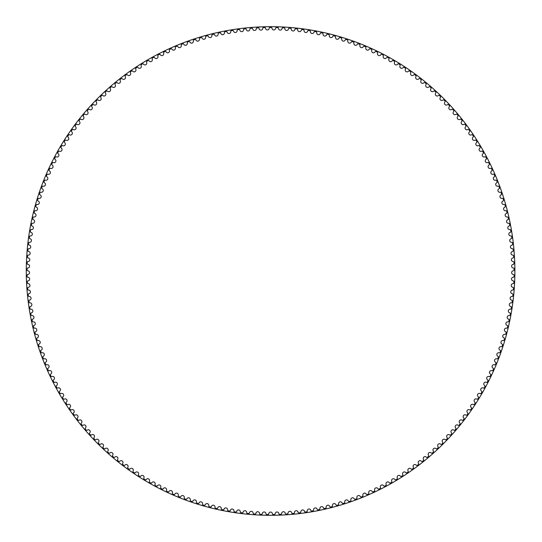 <?xml version="1.0" encoding="UTF-8"?>
<svg xmlns="http://www.w3.org/2000/svg" width="542" height="542" viewBox="0 0 542 542"><rect width="100%" height="100%" fill="white"/><g stroke="black" fill="none" stroke-linecap="round" stroke-linejoin="round"><path stroke-width="0.81" d="M269.198 28.177A1.829 1.829 0 0 1 267.396 29.959A1.829 1.829 0 0 1 265.539 28.225A0.677 0.677 0 0 0 264.848 27.581A243.487 243.487 0 0 0 263.419 27.615A0.677 0.677 0 0 0 262.762 28.299A1.829 1.829 0 0 1 261.007 30.128A1.829 1.829 0 0 1 259.103 28.441A0.677 0.677 0 0 0 258.392 27.818A243.487 243.487 0 0 0 256.976 27.893A0.677 0.677 0 0 0 256.332 28.591A1.829 1.829 0 0 1 254.625 30.467A1.829 1.829 0 0 1 252.68 28.834A0.677 0.677 0 0 0 251.955 28.225A243.487 243.487 0 0 0 250.533 28.34A0.677 0.677 0 0 0 249.909 29.051A1.829 1.829 0 0 1 248.25 30.975A1.829 1.829 0 0 1 246.264 29.39A0.677 0.677 0 0 0 245.526 28.807A243.487 243.487 0 0 0 244.11 28.956A0.677 0.677 0 0 0 243.507 29.688A1.829 1.829 0 0 1 241.895 31.653A1.829 1.829 0 0 1 239.869 30.122A0.677 0.677 0 0 0 239.11 29.553A243.487 243.487 0 0 0 237.701 29.742A0.677 0.677 0 0 0 237.118 30.488A1.829 1.829 0 0 1 235.56 32.5A1.829 1.829 0 0 1 233.5 31.023A0.677 0.677 0 0 0 232.721 30.474A243.487 243.487 0 0 0 231.319 30.698A0.677 0.677 0 0 0 230.75 31.463A1.829 1.829 0 0 1 229.252 33.509A1.829 1.829 0 0 1 227.145 32.086A0.677 0.677 0 0 0 226.36 31.558A243.487 243.487 0 0 0 224.964 31.822A0.677 0.677 0 0 0 224.415 32.601A1.829 1.829 0 0 1 222.972 34.688A1.829 1.829 0 0 1 220.831 33.326A0.677 0.677 0 0 0 220.032 32.818A243.487 243.487 0 0 0 218.636 33.116A0.677 0.677 0 0 0 218.114 33.909A1.829 1.829 0 0 1 216.725 36.036A1.829 1.829 0 0 1 214.551 34.729A0.677 0.677 0 0 0 213.731 34.241A243.487 243.487 0 0 0 212.349 34.58A0.677 0.677 0 0 0 211.847 35.386A1.829 1.829 0 0 1 210.513 37.547A1.829 1.829 0 0 1 208.304 36.294A0.677 0.677 0 0 0 207.478 35.833A243.487 243.487 0 0 0 206.102 36.206A0.677 0.677 0 0 0 205.621 37.025A1.829 1.829 0 0 1 204.348 39.22A1.829 1.829 0 0 1 202.105 38.028A0.677 0.677 0 0 0 201.265 37.588A243.487 243.487 0 0 0 199.903 37.994A0.677 0.677 0 0 0 199.442 38.828A1.829 1.829 0 0 1 198.23 41.056A1.829 1.829 0 0 1 195.953 39.925A0.677 0.677 0 0 0 195.1 39.505A243.487 243.487 0 0 0 193.751 39.952A0.677 0.677 0 0 0 193.311 40.792A1.829 1.829 0 0 1 192.159 43.055A1.829 1.829 0 0 1 189.856 41.985A0.677 0.677 0 0 0 188.989 41.592A243.487 243.487 0 0 0 187.654 42.073A0.677 0.677 0 0 0 187.241 42.926A1.829 1.829 0 0 1 186.143 45.216A1.829 1.829 0 0 1 183.813 44.207A0.677 0.677 0 0 0 182.939 43.834A243.487 243.487 0 0 0 181.611 44.349A0.677 0.677 0 0 0 181.224 45.216A1.829 1.829 0 0 1 180.188 47.533A1.829 1.829 0 0 1 177.83 46.585A0.677 0.677 0 0 0 176.949 46.239A243.487 243.487 0 0 0 175.635 46.788A0.677 0.677 0 0 0 175.269 47.662A1.829 1.829 0 0 1 174.294 50.006A1.829 1.829 0 0 1 171.916 49.126A0.677 0.677 0 0 0 171.021 48.8A243.487 243.487 0 0 0 169.727 49.383A0.677 0.677 0 0 0 169.382 50.264A1.829 1.829 0 0 1 168.467 52.635A1.829 1.829 0 0 1 166.069 51.815A0.677 0.677 0 0 0 165.168 51.517A243.487 243.487 0 0 0 163.887 52.134A0.677 0.677 0 0 0 163.562 53.028A1.829 1.829 0 0 1 162.715 55.419A1.829 1.829 0 0 1 160.296 54.667A0.677 0.677 0 0 0 159.389 54.39A243.487 243.487 0 0 0 158.122 55.04A0.677 0.677 0 0 0 157.824 55.941A1.829 1.829 0 0 1 157.038 58.353A1.829 1.829 0 0 1 154.599 57.662A0.677 0.677 0 0 0 153.684 57.411A243.487 243.487 0 0 0 152.438 58.096A0.677 0.677 0 0 0 152.166 59.003A1.829 1.829 0 0 1 151.442 61.442A1.829 1.829 0 0 1 148.982 60.812A0.677 0.677 0 0 0 148.061 60.582A243.487 243.487 0 0 0 146.835 61.307A0.677 0.677 0 0 0 146.584 62.222A1.829 1.829 0 0 1 145.934 64.674A1.829 1.829 0 0 1 143.454 64.112A0.677 0.677 0 0 0 142.526 63.909A243.487 243.487 0 0 0 141.32 64.661A0.677 0.677 0 0 0 141.096 65.582A1.829 1.829 0 0 1 140.507 68.048A1.829 1.829 0 0 1 138.014 67.554A0.677 0.677 0 0 0 137.085 67.371A243.487 243.487 0 0 0 135.893 68.156A0.677 0.677 0 0 0 135.696 69.085A1.829 1.829 0 0 1 135.168 71.571A1.829 1.829 0 0 1 132.668 71.138A0.677 0.677 0 0 0 131.733 70.982A243.487 243.487 0 0 0 130.568 71.801A0.677 0.677 0 0 0 130.392 72.73A1.829 1.829 0 0 1 129.931 75.23A1.829 1.829 0 0 1 127.417 74.864A0.677 0.677 0 0 0 126.482 74.735A243.487 243.487 0 0 0 125.337 75.582A0.677 0.677 0 0 0 125.182 76.517A1.829 1.829 0 0 1 124.789 79.024A1.829 1.829 0 0 1 122.268 78.732A0.677 0.677 0 0 0 121.327 78.624A243.487 243.487 0 0 0 120.202 79.498A0.677 0.677 0 0 0 120.08 80.44A1.829 1.829 0 0 1 119.755 82.96A1.829 1.829 0 0 1 117.228 82.73A0.677 0.677 0 0 0 116.279 82.648A243.487 243.487 0 0 0 115.182 83.556A0.677 0.677 0 0 0 115.08 84.498A1.829 1.829 0 0 1 114.823 87.025A1.829 1.829 0 0 1 112.289 86.862A0.677 0.677 0 0 0 111.34 86.808A243.487 243.487 0 0 0 110.27 87.736A0.677 0.677 0 0 0 110.189 88.685A1.829 1.829 0 0 1 109.999 91.219A1.829 1.829 0 0 1 107.465 91.124A0.677 0.677 0 0 0 106.517 91.09A243.487 243.487 0 0 0 105.466 92.052A0.677 0.677 0 0 0 105.412 93A1.829 1.829 0 0 1 105.29 95.534A1.829 1.829 0 0 1 102.75 95.507A0.677 0.677 0 0 0 101.801 95.5A243.487 243.487 0 0 0 100.778 96.496A0.677 0.677 0 0 0 100.751 97.445A1.829 1.829 0 0 1 100.697 99.979A1.829 1.829 0 0 1 98.156 100.019A0.677 0.677 0 0 0 97.208 100.04A243.487 243.487 0 0 0 96.212 101.056A0.677 0.677 0 0 0 96.212 102.004A1.829 1.829 0 0 1 96.225 104.545A1.829 1.829 0 0 1 93.685 104.653A0.677 0.677 0 0 0 92.743 104.694A243.487 243.487 0 0 0 91.767 105.737A0.677 0.677 0 0 0 91.794 106.686A1.829 1.829 0 0 1 91.876 109.227A1.829 1.829 0 0 1 89.342 109.396A0.677 0.677 0 0 0 88.393 109.47A243.487 243.487 0 0 0 87.452 110.534A0.677 0.677 0 0 0 87.499 111.483A1.829 1.829 0 0 1 87.648 114.016A1.829 1.829 0 0 1 85.121 114.26A0.677 0.677 0 0 0 84.173 114.355A243.487 243.487 0 0 0 83.265 115.446A0.677 0.677 0 0 0 83.339 116.395A1.829 1.829 0 0 1 83.549 118.922A1.829 1.829 0 0 1 81.029 119.233A0.677 0.677 0 0 0 80.087 119.348A243.487 243.487 0 0 0 79.207 120.466A0.677 0.677 0 0 0 79.308 121.408A1.829 1.829 0 0 1 79.586 123.935A1.829 1.829 0 0 1 77.072 124.308A0.677 0.677 0 0 0 76.137 124.457A243.487 243.487 0 0 0 75.284 125.595A0.677 0.677 0 0 0 75.406 126.537A1.829 1.829 0 0 1 75.751 129.05A1.829 1.829 0 0 1 73.251 129.491A0.677 0.677 0 0 0 72.316 129.66A243.487 243.487 0 0 0 71.497 130.825A0.677 0.677 0 0 0 71.646 131.76A1.829 1.829 0 0 1 72.059 134.267A1.829 1.829 0 0 1 69.572 134.768A0.677 0.677 0 0 0 68.644 134.965A243.487 243.487 0 0 0 67.852 136.15A0.677 0.677 0 0 0 68.028 137.079A1.829 1.829 0 0 1 68.502 139.572A1.829 1.829 0 0 1 66.029 140.148A0.677 0.677 0 0 0 65.108 140.364A243.487 243.487 0 0 0 64.349 141.57A0.677 0.677 0 0 0 64.545 142.499A1.829 1.829 0 0 1 65.094 144.978A1.829 1.829 0 0 1 62.635 145.615A0.677 0.677 0 0 0 61.72 145.859A243.487 243.487 0 0 0 60.989 147.085A0.677 0.677 0 0 0 61.212 148.007A1.829 1.829 0 0 1 61.822 150.473A1.829 1.829 0 0 1 59.383 151.171A0.677 0.677 0 0 0 58.475 151.442A243.487 243.487 0 0 0 57.777 152.681A0.677 0.677 0 0 0 58.028 153.596A1.829 1.829 0 0 1 58.699 156.049A1.829 1.829 0 0 1 56.28 156.814A0.677 0.677 0 0 0 55.379 157.105A243.487 243.487 0 0 0 54.715 158.366A0.677 0.677 0 0 0 54.986 159.273A1.829 1.829 0 0 1 55.731 161.706A1.829 1.829 0 0 1 53.333 162.532A0.677 0.677 0 0 0 52.432 162.851A243.487 243.487 0 0 0 51.808 164.124A0.677 0.677 0 0 0 52.1 165.025A1.829 1.829 0 0 1 52.906 167.437A1.829 1.829 0 0 1 50.528 168.332A0.677 0.677 0 0 0 49.647 168.67A243.487 243.487 0 0 0 49.051 169.964A0.677 0.677 0 0 0 49.369 170.859A1.829 1.829 0 0 1 50.237 173.244A1.829 1.829 0 0 1 47.886 174.199A0.677 0.677 0 0 0 47.012 174.565A243.487 243.487 0 0 0 46.449 175.872A0.677 0.677 0 0 0 46.795 176.76A1.829 1.829 0 0 1 47.723 179.117A1.829 1.829 0 0 1 45.399 180.14A0.677 0.677 0 0 0 44.532 180.527A243.487 243.487 0 0 0 44.004 181.848A0.677 0.677 0 0 0 44.376 182.722A1.829 1.829 0 0 1 45.365 185.059A1.829 1.829 0 0 1 43.069 186.143A0.677 0.677 0 0 0 42.215 186.55A243.487 243.487 0 0 0 41.72 187.884A0.677 0.677 0 0 0 42.113 188.752A1.829 1.829 0 0 1 43.17 191.062A1.829 1.829 0 0 1 40.901 192.2A0.677 0.677 0 0 0 40.054 192.634A243.487 243.487 0 0 0 39.6 193.982A0.677 0.677 0 0 0 40.013 194.835A1.829 1.829 0 0 1 41.131 197.119A1.829 1.829 0 0 1 38.889 198.318A0.677 0.677 0 0 0 38.055 198.772A243.487 243.487 0 0 0 37.642 200.133A0.677 0.677 0 0 0 38.075 200.974A1.829 1.829 0 0 1 39.254 203.223A1.829 1.829 0 0 1 37.046 204.483A0.677 0.677 0 0 0 36.226 204.957A243.487 243.487 0 0 0 35.84 206.333A0.677 0.677 0 0 0 36.3 207.159A1.829 1.829 0 0 1 37.533 209.381A1.829 1.829 0 0 1 35.366 210.696A0.677 0.677 0 0 0 34.559 211.197A243.487 243.487 0 0 0 34.214 212.579A0.677 0.677 0 0 0 34.688 213.392A1.829 1.829 0 0 1 35.982 215.581A1.829 1.829 0 0 1 33.848 216.956A0.677 0.677 0 0 0 33.055 217.471A243.487 243.487 0 0 0 32.744 218.866A0.677 0.677 0 0 0 33.245 219.666A1.829 1.829 0 0 1 34.6 221.82A1.829 1.829 0 0 1 32.5 223.25A0.677 0.677 0 0 0 31.721 223.792A243.487 243.487 0 0 0 31.45 225.187A0.677 0.677 0 0 0 31.971 225.98A1.829 1.829 0 0 1 33.374 228.094A1.829 1.829 0 0 1 31.321 229.578A0.677 0.677 0 0 0 30.548 230.14A243.487 243.487 0 0 0 30.318 231.542A0.677 0.677 0 0 0 30.86 232.322A1.829 1.829 0 0 1 32.324 234.395A1.829 1.829 0 0 1 30.305 235.933A0.677 0.677 0 0 0 29.553 236.515A243.487 243.487 0 0 0 29.356 237.924A0.677 0.677 0 0 0 29.918 238.69A1.829 1.829 0 0 1 31.436 240.723A1.829 1.829 0 0 1 29.458 242.315A0.677 0.677 0 0 0 28.726 242.918A243.487 243.487 0 0 0 28.563 244.334A0.677 0.677 0 0 0 29.146 245.079A1.829 1.829 0 0 1 30.718 247.071A1.829 1.829 0 0 1 28.78 248.717A0.677 0.677 0 0 0 28.062 249.34A243.487 243.487 0 0 0 27.94 250.756A0.677 0.677 0 0 0 28.543 251.488A1.829 1.829 0 0 1 30.169 253.439A1.829 1.829 0 0 1 28.279 255.14A0.677 0.677 0 0 0 27.574 255.777A243.487 243.487 0 0 0 27.493 257.193A0.677 0.677 0 0 0 28.109 257.911A1.829 1.829 0 0 1 29.79 259.821A1.829 1.829 0 0 1 27.94 261.562A0.677 0.677 0 0 0 27.256 262.22A243.487 243.487 0 0 0 27.208 263.642A0.677 0.677 0 0 0 27.852 264.34A1.829 1.829 0 0 1 29.573 266.21A1.829 1.829 0 0 1 27.777 267.999A0.677 0.677 0 0 0 27.107 268.676A243.487 243.487 0 0 0 27.1 270.099A0.677 0.677 0 0 0 27.757 270.783A1.829 1.829 0 0 1 29.532 272.599A1.829 1.829 0 0 1 27.784 274.442A0.677 0.677 0 0 0 27.134 275.133A243.487 243.487 0 0 0 27.161 276.555A0.677 0.677 0 0 0 27.838 277.219A1.829 1.829 0 0 1 29.661 278.988A1.829 1.829 0 0 1 27.96 280.871A0.677 0.677 0 0 0 27.33 281.583A243.487 243.487 0 0 0 27.391 283.005A0.677 0.677 0 0 0 28.089 283.649A1.829 1.829 0 0 1 29.959 285.37A1.829 1.829 0 0 1 28.306 287.301A0.677 0.677 0 0 0 27.696 288.026A243.487 243.487 0 0 0 27.798 289.448A0.677 0.677 0 0 0 28.509 290.072A1.829 1.829 0 0 1 30.42 291.745A1.829 1.829 0 0 1 28.821 293.717A0.677 0.677 0 0 0 28.231 294.462A243.487 243.487 0 0 0 28.374 295.878A0.677 0.677 0 0 0 29.099 296.488A1.829 1.829 0 0 1 31.057 298.107A1.829 1.829 0 0 1 29.512 300.119A0.677 0.677 0 0 0 28.936 300.878A243.487 243.487 0 0 0 29.119 302.287A0.677 0.677 0 0 0 29.857 302.876A1.829 1.829 0 0 1 31.856 304.441A1.829 1.829 0 0 1 30.366 306.501A0.677 0.677 0 0 0 29.817 307.273A243.487 243.487 0 0 0 30.034 308.676A0.677 0.677 0 0 0 30.792 309.245A1.829 1.829 0 0 1 32.832 310.762A1.829 1.829 0 0 1 31.395 312.856A0.677 0.677 0 0 0 30.86 313.642A243.487 243.487 0 0 0 31.118 315.044A0.677 0.677 0 0 0 31.89 315.593A1.829 1.829 0 0 1 33.963 317.05A1.829 1.829 0 0 1 32.588 319.184A0.677 0.677 0 0 0 32.073 319.976A243.487 243.487 0 0 0 32.364 321.372A0.677 0.677 0 0 0 33.157 321.901A1.829 1.829 0 0 1 35.271 323.303A1.829 1.829 0 0 1 33.95 325.471A0.677 0.677 0 0 0 33.455 326.284A243.487 243.487 0 0 0 33.787 327.673A0.677 0.677 0 0 0 34.586 328.181A1.829 1.829 0 0 1 36.741 329.522A1.829 1.829 0 0 1 35.474 331.724A0.677 0.677 0 0 0 35.006 332.551A243.487 243.487 0 0 0 35.372 333.926A0.677 0.677 0 0 0 36.185 334.414A1.829 1.829 0 0 1 38.374 335.701A1.829 1.829 0 0 1 37.168 337.937A0.677 0.677 0 0 0 36.721 338.777A243.487 243.487 0 0 0 37.12 340.139A0.677 0.677 0 0 0 37.947 340.606A1.829 1.829 0 0 1 40.169 341.833A1.829 1.829 0 0 1 39.024 344.102A0.677 0.677 0 0 0 38.597 344.949A243.487 243.487 0 0 0 39.038 346.304A0.677 0.677 0 0 0 39.878 346.745A1.829 1.829 0 0 1 42.127 347.917A1.829 1.829 0 0 1 41.043 350.213A0.677 0.677 0 0 0 40.643 351.074A243.487 243.487 0 0 0 41.111 352.415A0.677 0.677 0 0 0 41.964 352.835A1.829 1.829 0 0 1 44.248 353.946A1.829 1.829 0 0 1 43.224 356.27A0.677 0.677 0 0 0 42.845 357.144A243.487 243.487 0 0 0 43.353 358.472A0.677 0.677 0 0 0 44.214 358.865A1.829 1.829 0 0 1 46.524 359.922A1.829 1.829 0 0 1 45.562 362.266A0.677 0.677 0 0 0 45.21 363.147A243.487 243.487 0 0 0 45.752 364.461A0.677 0.677 0 0 0 46.626 364.841A1.829 1.829 0 0 1 48.963 365.83A1.829 1.829 0 0 1 48.062 368.201A0.677 0.677 0 0 0 47.73 369.088A243.487 243.487 0 0 0 48.306 370.389A0.677 0.677 0 0 0 49.186 370.742A1.829 1.829 0 0 1 51.551 371.67A1.829 1.829 0 0 1 50.718 374.068A0.677 0.677 0 0 0 50.406 374.962A243.487 243.487 0 0 0 51.023 376.25A0.677 0.677 0 0 0 51.91 376.575A1.829 1.829 0 0 1 54.302 377.442A1.829 1.829 0 0 1 53.529 379.861A0.677 0.677 0 0 0 53.245 380.762A243.487 243.487 0 0 0 53.888 382.035A0.677 0.677 0 0 0 54.789 382.334A1.829 1.829 0 0 1 57.195 383.133A1.829 1.829 0 0 1 56.49 385.572A0.677 0.677 0 0 0 56.226 386.487A243.487 243.487 0 0 0 56.91 387.74A0.677 0.677 0 0 0 57.811 388.018A1.829 1.829 0 0 1 60.243 388.749A1.829 1.829 0 0 1 59.6 391.209A0.677 0.677 0 0 0 59.363 392.13A243.487 243.487 0 0 0 60.074 393.363A0.677 0.677 0 0 0 60.989 393.614A1.829 1.829 0 0 1 63.441 394.285A1.829 1.829 0 0 1 62.858 396.758A0.677 0.677 0 0 0 62.648 397.686A243.487 243.487 0 0 0 63.394 398.898A0.677 0.677 0 0 0 64.315 399.129A1.829 1.829 0 0 1 66.781 399.732A1.829 1.829 0 0 1 66.266 402.225A0.677 0.677 0 0 0 66.083 403.153A243.487 243.487 0 0 0 66.856 404.346A0.677 0.677 0 0 0 67.784 404.549A1.829 1.829 0 0 1 70.264 405.091A1.829 1.829 0 0 1 69.816 407.591A0.677 0.677 0 0 0 69.654 408.526A243.487 243.487 0 0 0 70.467 409.698A0.677 0.677 0 0 0 71.395 409.881A1.829 1.829 0 0 1 73.888 410.355A1.829 1.829 0 0 1 73.509 412.868A0.677 0.677 0 0 0 73.373 413.803A243.487 243.487 0 0 0 74.213 414.955A0.677 0.677 0 0 0 75.148 415.111A1.829 1.829 0 0 1 77.655 415.518A1.829 1.829 0 0 1 77.337 418.038A0.677 0.677 0 0 0 77.228 418.98A243.487 243.487 0 0 0 78.095 420.111A0.677 0.677 0 0 0 79.037 420.24A1.829 1.829 0 0 1 81.551 420.585A1.829 1.829 0 0 1 81.307 423.112A0.677 0.677 0 0 0 81.219 424.054A243.487 243.487 0 0 0 82.113 425.158A0.677 0.677 0 0 0 83.061 425.267A1.829 1.829 0 0 1 85.582 425.545A1.829 1.829 0 0 1 85.406 428.078A0.677 0.677 0 0 0 85.345 429.02A243.487 243.487 0 0 0 86.266 430.104A0.677 0.677 0 0 0 87.215 430.185A1.829 1.829 0 0 1 89.742 430.395A1.829 1.829 0 0 1 89.633 432.929A0.677 0.677 0 0 0 89.593 433.878A243.487 243.487 0 0 0 90.548 434.935A0.677 0.677 0 0 0 91.496 434.989A1.829 1.829 0 0 1 94.03 435.131A1.829 1.829 0 0 1 93.99 437.672A0.677 0.677 0 0 0 93.976 438.62A243.487 243.487 0 0 0 94.958 439.65A0.677 0.677 0 0 0 95.907 439.677A1.829 1.829 0 0 1 98.448 439.752A1.829 1.829 0 0 1 98.468 442.292A0.677 0.677 0 0 0 98.481 443.241A243.487 243.487 0 0 0 99.491 444.244A0.677 0.677 0 0 0 100.439 444.25A1.829 1.829 0 0 1 102.98 444.257A1.829 1.829 0 0 1 103.068 446.791A0.677 0.677 0 0 0 103.109 447.739A243.487 243.487 0 0 0 104.145 448.715A0.677 0.677 0 0 0 105.094 448.701A1.829 1.829 0 0 1 107.634 448.641A1.829 1.829 0 0 1 107.79 451.174A0.677 0.677 0 0 0 107.851 452.123A243.487 243.487 0 0 0 108.915 453.065A0.677 0.677 0 0 0 109.863 453.024A1.829 1.829 0 0 1 112.397 452.895A1.829 1.829 0 0 1 112.621 455.422A0.677 0.677 0 0 0 112.709 456.371A243.487 243.487 0 0 0 113.8 457.292A0.677 0.677 0 0 0 114.741 457.224A1.829 1.829 0 0 1 117.275 457.028A1.829 1.829 0 0 1 117.567 459.548A0.677 0.677 0 0 0 117.682 460.49A243.487 243.487 0 0 0 118.793 461.377A0.677 0.677 0 0 0 119.735 461.289A1.829 1.829 0 0 1 122.262 461.025A1.829 1.829 0 0 1 122.621 463.539A0.677 0.677 0 0 0 122.756 464.474A243.487 243.487 0 0 0 123.888 465.334A0.677 0.677 0 0 0 124.829 465.219A1.829 1.829 0 0 1 127.35 464.887A1.829 1.829 0 0 1 127.776 467.394A0.677 0.677 0 0 0 127.939 468.329A243.487 243.487 0 0 0 129.091 469.155A0.677 0.677 0 0 0 130.033 469.013A1.829 1.829 0 0 1 132.539 468.62A1.829 1.829 0 0 1 133.027 471.106A0.677 0.677 0 0 0 133.217 472.041A243.487 243.487 0 0 0 134.396 472.841A0.677 0.677 0 0 0 135.331 472.671A1.829 1.829 0 0 1 137.824 472.211A1.829 1.829 0 0 1 138.386 474.684A0.677 0.677 0 0 0 138.596 475.612A243.487 243.487 0 0 0 139.795 476.377A0.677 0.677 0 0 0 140.724 476.188A1.829 1.829 0 0 1 143.21 475.659A1.829 1.829 0 0 1 143.826 478.119A0.677 0.677 0 0 0 144.064 479.04A243.487 243.487 0 0 0 145.283 479.772A0.677 0.677 0 0 0 146.204 479.555A1.829 1.829 0 0 1 148.677 478.959A1.829 1.829 0 0 1 149.362 481.404A0.677 0.677 0 0 0 149.626 482.319A243.487 243.487 0 0 0 150.866 483.024A0.677 0.677 0 0 0 151.78 482.78A1.829 1.829 0 0 1 154.233 482.123A1.829 1.829 0 0 1 154.985 484.548A0.677 0.677 0 0 0 155.269 485.449A243.487 243.487 0 0 0 156.523 486.12A0.677 0.677 0 0 0 157.437 485.856A1.829 1.829 0 0 1 159.87 485.131A1.829 1.829 0 0 1 160.683 487.536A0.677 0.677 0 0 0 160.994 488.43A243.487 243.487 0 0 0 162.268 489.067A0.677 0.677 0 0 0 163.169 488.776A1.829 1.829 0 0 1 165.588 487.99A1.829 1.829 0 0 1 166.462 490.374A0.677 0.677 0 0 0 166.794 491.262A243.487 243.487 0 0 0 168.088 491.865A0.677 0.677 0 0 0 168.982 491.547A1.829 1.829 0 0 1 171.374 490.7A1.829 1.829 0 0 1 172.315 493.057A0.677 0.677 0 0 0 172.674 493.931A243.487 243.487 0 0 0 173.975 494.5A0.677 0.677 0 0 0 174.863 494.168A1.829 1.829 0 0 1 177.234 493.247A1.829 1.829 0 0 1 178.237 495.584A0.677 0.677 0 0 0 178.616 496.452A243.487 243.487 0 0 0 179.937 496.987A0.677 0.677 0 0 0 180.811 496.621A1.829 1.829 0 0 1 183.155 495.645A1.829 1.829 0 0 1 184.219 497.949A0.677 0.677 0 0 0 184.626 498.809A243.487 243.487 0 0 0 185.96 499.311A0.677 0.677 0 0 0 186.827 498.925A1.829 1.829 0 0 1 189.144 497.888A1.829 1.829 0 0 1 190.269 500.158A0.677 0.677 0 0 0 190.696 501.011A243.487 243.487 0 0 0 192.037 501.472A0.677 0.677 0 0 0 192.898 501.065A1.829 1.829 0 0 1 195.188 499.961A1.829 1.829 0 0 1 196.373 502.21A0.677 0.677 0 0 0 196.821 503.044A243.487 243.487 0 0 0 198.176 503.471A0.677 0.677 0 0 0 199.022 503.044A1.829 1.829 0 0 1 201.278 501.885A1.829 1.829 0 0 1 202.525 504.094A0.677 0.677 0 0 0 202.993 504.92A243.487 243.487 0 0 0 204.368 505.313A0.677 0.677 0 0 0 205.201 504.859A1.829 1.829 0 0 1 207.423 503.64A1.829 1.829 0 0 1 208.731 505.815A0.677 0.677 0 0 0 209.219 506.628A243.487 243.487 0 0 0 210.601 506.987A0.677 0.677 0 0 0 211.421 506.513A1.829 1.829 0 0 1 213.616 505.232A1.829 1.829 0 0 1 214.978 507.373A0.677 0.677 0 0 0 215.486 508.172A243.487 243.487 0 0 0 216.875 508.491A0.677 0.677 0 0 0 217.688 507.996A1.829 1.829 0 0 1 219.842 506.662A1.829 1.829 0 0 1 221.258 508.769A0.677 0.677 0 0 0 221.793 509.548A243.487 243.487 0 0 0 223.189 509.832A0.677 0.677 0 0 0 223.988 509.317A1.829 1.829 0 0 1 226.109 507.922A1.829 1.829 0 0 1 227.579 509.988A0.677 0.677 0 0 0 228.135 510.76A243.487 243.487 0 0 0 229.537 511.004A0.677 0.677 0 0 0 230.316 510.469A1.829 1.829 0 0 1 232.403 509.019A1.829 1.829 0 0 1 233.934 511.045A0.677 0.677 0 0 0 234.503 511.804A243.487 243.487 0 0 0 235.912 512.007A0.677 0.677 0 0 0 236.685 511.452A1.829 1.829 0 0 1 238.724 509.947A1.829 1.829 0 0 1 240.309 511.933A0.677 0.677 0 0 0 240.899 512.671A243.487 243.487 0 0 0 242.315 512.84A0.677 0.677 0 0 0 243.067 512.265A1.829 1.829 0 0 1 245.072 510.706A1.829 1.829 0 0 1 246.705 512.651A0.677 0.677 0 0 0 247.321 513.376A243.487 243.487 0 0 0 248.737 513.504A0.677 0.677 0 0 0 249.469 512.908A1.829 1.829 0 0 1 251.434 511.296A1.829 1.829 0 0 1 253.121 513.199A0.677 0.677 0 0 0 253.751 513.904A243.487 243.487 0 0 0 255.174 513.999A0.677 0.677 0 0 0 255.892 513.382A1.829 1.829 0 0 1 257.809 511.723A1.829 1.829 0 0 1 259.543 513.579A0.677 0.677 0 0 0 260.194 514.27A243.487 243.487 0 0 0 261.617 514.324A0.677 0.677 0 0 0 262.321 513.687A1.829 1.829 0 0 1 264.198 511.973A1.829 1.829 0 0 1 265.98 513.782A0.677 0.677 0 0 0 266.65 514.46A243.487 243.487 0 0 0 268.073 514.473A0.677 0.677 0 0 0 268.757 513.823A1.829 1.829 0 0 1 270.587 512.061A1.829 1.829 0 0 1 272.416 513.823A0.677 0.677 0 0 0 273.1 514.473A243.487 243.487 0 0 0 274.53 514.46A0.677 0.677 0 0 0 275.194 513.782A1.829 1.829 0 0 1 276.976 511.973A1.829 1.829 0 0 1 278.852 513.687A0.677 0.677 0 0 0 279.557 514.324A243.487 243.487 0 0 0 280.98 514.27A0.677 0.677 0 0 0 281.63 513.579A1.829 1.829 0 0 1 283.364 511.723A1.829 1.829 0 0 1 285.282 513.382A0.677 0.677 0 0 0 286.007 513.999A243.487 243.487 0 0 0 287.423 513.904A0.677 0.677 0 0 0 288.059 513.199A1.829 1.829 0 0 1 289.74 511.296A1.829 1.829 0 0 1 291.704 512.908A0.677 0.677 0 0 0 292.443 513.504A243.487 243.487 0 0 0 293.859 513.376A0.677 0.677 0 0 0 294.469 512.651A1.829 1.829 0 0 1 296.101 510.706A1.829 1.829 0 0 1 298.107 512.265A0.677 0.677 0 0 0 298.859 512.84A243.487 243.487 0 0 0 300.275 512.671A0.677 0.677 0 0 0 300.871 511.933A1.829 1.829 0 0 1 302.45 509.947A1.829 1.829 0 0 1 304.496 511.452A0.677 0.677 0 0 0 305.261 512.007A243.487 243.487 0 0 0 306.67 511.804A0.677 0.677 0 0 0 307.246 511.045A1.829 1.829 0 0 1 308.771 509.019A1.829 1.829 0 0 1 310.857 510.469A0.677 0.677 0 0 0 311.636 511.004A243.487 243.487 0 0 0 313.039 510.76A0.677 0.677 0 0 0 313.594 509.988A1.829 1.829 0 0 1 315.065 507.922A1.829 1.829 0 0 1 317.192 509.317A0.677 0.677 0 0 0 317.985 509.832A243.487 243.487 0 0 0 319.38 509.548A0.677 0.677 0 0 0 319.916 508.769A1.829 1.829 0 0 1 321.331 506.662A1.829 1.829 0 0 1 323.493 507.996A0.677 0.677 0 0 0 324.299 508.491A243.487 243.487 0 0 0 325.688 508.172A0.677 0.677 0 0 0 326.203 507.373A1.829 1.829 0 0 1 327.564 505.232A1.829 1.829 0 0 1 329.753 506.513A0.677 0.677 0 0 0 330.579 506.987A243.487 243.487 0 0 0 331.955 506.628A0.677 0.677 0 0 0 332.449 505.815A1.829 1.829 0 0 1 333.75 503.64A1.829 1.829 0 0 1 335.979 504.859A0.677 0.677 0 0 0 336.812 505.313A243.487 243.487 0 0 0 338.181 504.92A0.677 0.677 0 0 0 338.648 504.094A1.829 1.829 0 0 1 339.895 501.885A1.829 1.829 0 0 1 342.151 503.044A0.677 0.677 0 0 0 342.998 503.471A243.487 243.487 0 0 0 344.36 503.044A0.677 0.677 0 0 0 344.807 502.21A1.829 1.829 0 0 1 345.992 499.961A1.829 1.829 0 0 1 348.282 501.065A0.677 0.677 0 0 0 349.136 501.472A243.487 243.487 0 0 0 350.484 501.011A0.677 0.677 0 0 0 350.904 500.158A1.829 1.829 0 0 1 352.036 497.888A1.829 1.829 0 0 1 354.353 498.925A0.677 0.677 0 0 0 355.22 499.311A243.487 243.487 0 0 0 356.548 498.809A0.677 0.677 0 0 0 356.954 497.949A1.829 1.829 0 0 1 358.018 495.645A1.829 1.829 0 0 1 360.362 496.621A0.677 0.677 0 0 0 361.243 496.987A243.487 243.487 0 0 0 362.557 496.452A0.677 0.677 0 0 0 362.937 495.584A1.829 1.829 0 0 1 363.946 493.247A1.829 1.829 0 0 1 366.311 494.168A0.677 0.677 0 0 0 367.198 494.5A243.487 243.487 0 0 0 368.506 493.931A0.677 0.677 0 0 0 368.858 493.057A1.829 1.829 0 0 1 369.8 490.7A1.829 1.829 0 0 1 372.191 491.547A0.677 0.677 0 0 0 373.092 491.865A243.487 243.487 0 0 0 374.38 491.262A0.677 0.677 0 0 0 374.712 490.374A1.829 1.829 0 0 1 375.592 487.99A1.829 1.829 0 0 1 378.004 488.776A0.677 0.677 0 0 0 378.905 489.067A243.487 243.487 0 0 0 380.179 488.43A0.677 0.677 0 0 0 380.491 487.536A1.829 1.829 0 0 1 381.304 485.131A1.829 1.829 0 0 1 383.743 485.856A0.677 0.677 0 0 0 384.651 486.12A243.487 243.487 0 0 0 385.904 485.449A0.677 0.677 0 0 0 386.195 484.548A1.829 1.829 0 0 1 386.941 482.123A1.829 1.829 0 0 1 389.393 482.78A0.677 0.677 0 0 0 390.315 483.024A243.487 243.487 0 0 0 391.548 482.319A0.677 0.677 0 0 0 391.812 481.404A1.829 1.829 0 0 1 392.496 478.959A1.829 1.829 0 0 1 394.969 479.555A0.677 0.677 0 0 0 395.89 479.772A243.487 243.487 0 0 0 397.11 479.04A0.677 0.677 0 0 0 397.347 478.119A1.829 1.829 0 0 1 397.97 475.659A1.829 1.829 0 0 1 400.45 476.188A0.677 0.677 0 0 0 401.378 476.377A243.487 243.487 0 0 0 402.577 475.612A0.677 0.677 0 0 0 402.794 474.684A1.829 1.829 0 0 1 403.35 472.211A1.829 1.829 0 0 1 405.843 472.671A0.677 0.677 0 0 0 406.778 472.841A243.487 243.487 0 0 0 407.957 472.041A0.677 0.677 0 0 0 408.146 471.106A1.829 1.829 0 0 1 408.634 468.62A1.829 1.829 0 0 1 411.148 469.013A0.677 0.677 0 0 0 412.083 469.155A243.487 243.487 0 0 0 413.241 468.329A0.677 0.677 0 0 0 413.404 467.394A1.829 1.829 0 0 1 413.824 464.887A1.829 1.829 0 0 1 416.344 465.219A0.677 0.677 0 0 0 417.286 465.334A243.487 243.487 0 0 0 418.417 464.474A0.677 0.677 0 0 0 418.559 463.539A1.829 1.829 0 0 1 418.919 461.025A1.829 1.829 0 0 1 421.439 461.289A0.677 0.677 0 0 0 422.387 461.377A243.487 243.487 0 0 0 423.498 460.49A0.677 0.677 0 0 0 423.607 459.548A1.829 1.829 0 0 1 423.898 457.028A1.829 1.829 0 0 1 426.432 457.224A0.677 0.677 0 0 0 427.381 457.292A243.487 243.487 0 0 0 428.465 456.371A0.677 0.677 0 0 0 428.553 455.422A1.829 1.829 0 0 1 428.776 452.895A1.829 1.829 0 0 1 431.317 453.024A0.677 0.677 0 0 0 432.259 453.065A243.487 243.487 0 0 0 433.322 452.123A0.677 0.677 0 0 0 433.39 451.174A1.829 1.829 0 0 1 433.546 448.641A1.829 1.829 0 0 1 436.08 448.701A0.677 0.677 0 0 0 437.028 448.715A243.487 243.487 0 0 0 438.065 447.739A0.677 0.677 0 0 0 438.105 446.791A1.829 1.829 0 0 1 438.193 444.257A1.829 1.829 0 0 1 440.734 444.25A0.677 0.677 0 0 0 441.683 444.244A243.487 243.487 0 0 0 442.692 443.241A0.677 0.677 0 0 0 442.706 442.292A1.829 1.829 0 0 1 442.733 439.752A1.829 1.829 0 0 1 445.267 439.677A0.677 0.677 0 0 0 446.215 439.65A243.487 243.487 0 0 0 447.197 438.62A0.677 0.677 0 0 0 447.184 437.672A1.829 1.829 0 0 1 447.143 435.131A1.829 1.829 0 0 1 449.677 434.989A0.677 0.677 0 0 0 450.626 434.935A243.487 243.487 0 0 0 451.581 433.878A0.677 0.677 0 0 0 451.54 432.929A1.829 1.829 0 0 1 451.432 430.395A1.829 1.829 0 0 1 453.959 430.185A0.677 0.677 0 0 0 454.907 430.104A243.487 243.487 0 0 0 455.836 429.02A0.677 0.677 0 0 0 455.775 428.078A1.829 1.829 0 0 1 455.592 425.545A1.829 1.829 0 0 1 458.119 425.267A0.677 0.677 0 0 0 459.06 425.158A243.487 243.487 0 0 0 459.955 424.054A0.677 0.677 0 0 0 459.873 423.112A1.829 1.829 0 0 1 459.623 420.585A1.829 1.829 0 0 1 462.143 420.24A0.677 0.677 0 0 0 463.078 420.111A243.487 243.487 0 0 0 463.952 418.98A0.677 0.677 0 0 0 463.837 418.038A1.829 1.829 0 0 1 463.525 415.518A1.829 1.829 0 0 1 466.032 415.111A0.677 0.677 0 0 0 466.967 414.955A243.487 243.487 0 0 0 467.8 413.803A0.677 0.677 0 0 0 467.665 412.868A1.829 1.829 0 0 1 467.285 410.355A1.829 1.829 0 0 1 469.778 409.881A0.677 0.677 0 0 0 470.713 409.698A243.487 243.487 0 0 0 471.52 408.526A0.677 0.677 0 0 0 471.357 407.591A1.829 1.829 0 0 1 470.91 405.091A1.829 1.829 0 0 1 473.39 404.549A0.677 0.677 0 0 0 474.318 404.346A243.487 243.487 0 0 0 475.097 403.153A0.677 0.677 0 0 0 474.907 402.225A1.829 1.829 0 0 1 474.392 399.732A1.829 1.829 0 0 1 476.858 399.129A0.677 0.677 0 0 0 477.78 398.898A243.487 243.487 0 0 0 478.525 397.686A0.677 0.677 0 0 0 478.315 396.758A1.829 1.829 0 0 1 477.739 394.285A1.829 1.829 0 0 1 480.185 393.614A0.677 0.677 0 0 0 481.1 393.363A243.487 243.487 0 0 0 481.811 392.13A0.677 0.677 0 0 0 481.574 391.209A1.829 1.829 0 0 1 480.93 388.749A1.829 1.829 0 0 1 483.362 388.018A0.677 0.677 0 0 0 484.27 387.74A243.487 243.487 0 0 0 484.948 386.487A0.677 0.677 0 0 0 484.69 385.572A1.829 1.829 0 0 1 483.979 383.133A1.829 1.829 0 0 1 486.391 382.334A0.677 0.677 0 0 0 487.285 382.035A243.487 243.487 0 0 0 487.936 380.762A0.677 0.677 0 0 0 487.651 379.861A1.829 1.829 0 0 1 486.879 377.442A1.829 1.829 0 0 1 489.263 376.575A0.677 0.677 0 0 0 490.158 376.25A243.487 243.487 0 0 0 490.767 374.962A0.677 0.677 0 0 0 490.456 374.068A1.829 1.829 0 0 1 489.622 371.67A1.829 1.829 0 0 1 491.987 370.742A0.677 0.677 0 0 0 492.868 370.389A243.487 243.487 0 0 0 493.444 369.088A0.677 0.677 0 0 0 493.112 368.201A1.829 1.829 0 0 1 492.217 365.83A1.829 1.829 0 0 1 494.555 364.841A0.677 0.677 0 0 0 495.422 364.461A243.487 243.487 0 0 0 495.971 363.147A0.677 0.677 0 0 0 495.612 362.266A1.829 1.829 0 0 1 494.65 359.922A1.829 1.829 0 0 1 496.96 358.865A0.677 0.677 0 0 0 497.82 358.472A243.487 243.487 0 0 0 498.328 357.144A0.677 0.677 0 0 0 497.956 356.27A1.829 1.829 0 0 1 496.926 353.946A1.829 1.829 0 0 1 499.209 352.835A0.677 0.677 0 0 0 500.063 352.415A243.487 243.487 0 0 0 500.537 351.074A0.677 0.677 0 0 0 500.131 350.213A1.829 1.829 0 0 1 499.046 347.917A1.829 1.829 0 0 1 501.303 346.745A0.677 0.677 0 0 0 502.143 346.304A243.487 243.487 0 0 0 502.576 344.949A0.677 0.677 0 0 0 502.149 344.102A1.829 1.829 0 0 1 501.004 341.833A1.829 1.829 0 0 1 503.227 340.606A0.677 0.677 0 0 0 504.053 340.139A243.487 243.487 0 0 0 504.453 338.777A0.677 0.677 0 0 0 504.006 337.937A1.829 1.829 0 0 1 502.8 335.701A1.829 1.829 0 0 1 504.988 334.414A0.677 0.677 0 0 0 505.808 333.926A243.487 243.487 0 0 0 506.167 332.551A0.677 0.677 0 0 0 505.7 331.724A1.829 1.829 0 0 1 504.439 329.522A1.829 1.829 0 0 1 506.587 328.181A0.677 0.677 0 0 0 507.393 327.673A243.487 243.487 0 0 0 507.719 326.284A0.677 0.677 0 0 0 507.231 325.471A1.829 1.829 0 0 1 505.903 323.303A1.829 1.829 0 0 1 508.023 321.901A0.677 0.677 0 0 0 508.809 321.372A243.487 243.487 0 0 0 509.101 319.976A0.677 0.677 0 0 0 508.586 319.184A1.829 1.829 0 0 1 507.21 317.05A1.829 1.829 0 0 1 509.29 315.593A0.677 0.677 0 0 0 510.063 315.044A243.487 243.487 0 0 0 510.313 313.642A0.677 0.677 0 0 0 509.785 312.856A1.829 1.829 0 0 1 508.349 310.762A1.829 1.829 0 0 1 510.388 309.245A0.677 0.677 0 0 0 511.147 308.676A243.487 243.487 0 0 0 511.363 307.273A0.677 0.677 0 0 0 510.808 306.501A1.829 1.829 0 0 1 509.317 304.441A1.829 1.829 0 0 1 511.316 302.876A0.677 0.677 0 0 0 512.061 302.287A243.487 243.487 0 0 0 512.237 300.878A0.677 0.677 0 0 0 511.662 300.119A1.829 1.829 0 0 1 510.117 298.107A1.829 1.829 0 0 1 512.075 296.488A0.677 0.677 0 0 0 512.807 295.878A243.487 243.487 0 0 0 512.942 294.462A0.677 0.677 0 0 0 512.353 293.717A1.829 1.829 0 0 1 510.754 291.745A1.829 1.829 0 0 1 512.664 290.072A0.677 0.677 0 0 0 513.376 289.448A243.487 243.487 0 0 0 513.484 288.026A0.677 0.677 0 0 0 512.867 287.301A1.829 1.829 0 0 1 511.221 285.37A1.829 1.829 0 0 1 513.084 283.649A0.677 0.677 0 0 0 513.782 283.005A243.487 243.487 0 0 0 513.85 281.583A0.677 0.677 0 0 0 513.213 280.871A1.829 1.829 0 0 1 511.519 278.988A1.829 1.829 0 0 1 513.335 277.219A0.677 0.677 0 0 0 514.012 276.555A243.487 243.487 0 0 0 514.04 275.133A0.677 0.677 0 0 0 513.389 274.442A1.829 1.829 0 0 1 511.641 272.599A1.829 1.829 0 0 1 513.416 270.783A0.677 0.677 0 0 0 514.073 270.099A243.487 243.487 0 0 0 514.067 268.676A0.677 0.677 0 0 0 513.396 267.999A1.829 1.829 0 0 1 511.601 266.21A1.829 1.829 0 0 1 513.328 264.34A0.677 0.677 0 0 0 513.965 263.642A243.487 243.487 0 0 0 513.918 262.22A0.677 0.677 0 0 0 513.233 261.562A1.829 1.829 0 0 1 511.391 259.821A1.829 1.829 0 0 1 513.064 257.911A0.677 0.677 0 0 0 513.687 257.193A243.487 243.487 0 0 0 513.599 255.777A0.677 0.677 0 0 0 512.901 255.14A1.829 1.829 0 0 1 511.011 253.439A1.829 1.829 0 0 1 512.63 251.488A0.677 0.677 0 0 0 513.233 250.756A243.487 243.487 0 0 0 513.111 249.34A0.677 0.677 0 0 0 512.393 248.717A1.829 1.829 0 0 1 510.456 247.071A1.829 1.829 0 0 1 512.027 245.079A0.677 0.677 0 0 0 512.61 244.334A243.487 243.487 0 0 0 512.454 242.918A0.677 0.677 0 0 0 511.716 242.315A1.829 1.829 0 0 1 509.737 240.723A1.829 1.829 0 0 1 511.255 238.69A0.677 0.677 0 0 0 511.817 237.924A243.487 243.487 0 0 0 511.621 236.515A0.677 0.677 0 0 0 510.869 235.933A1.829 1.829 0 0 1 508.85 234.395A1.829 1.829 0 0 1 510.313 232.322A0.677 0.677 0 0 0 510.862 231.542A243.487 243.487 0 0 0 510.625 230.14A0.677 0.677 0 0 0 509.859 229.578A1.829 1.829 0 0 1 507.8 228.094A1.829 1.829 0 0 1 509.209 225.98A0.677 0.677 0 0 0 509.731 225.187A243.487 243.487 0 0 0 509.46 223.792A0.677 0.677 0 0 0 508.674 223.25A1.829 1.829 0 0 1 506.58 221.82A1.829 1.829 0 0 1 507.929 219.666A0.677 0.677 0 0 0 508.43 218.866A243.487 243.487 0 0 0 508.118 217.471A0.677 0.677 0 0 0 507.326 216.956A1.829 1.829 0 0 1 505.191 215.581A1.829 1.829 0 0 1 506.485 213.392A0.677 0.677 0 0 0 506.966 212.579A243.487 243.487 0 0 0 506.621 211.197A0.677 0.677 0 0 0 505.808 210.696A1.829 1.829 0 0 1 503.64 209.381A1.829 1.829 0 0 1 504.873 207.159A0.677 0.677 0 0 0 505.334 206.333A243.487 243.487 0 0 0 504.948 204.957A0.677 0.677 0 0 0 504.128 204.483A1.829 1.829 0 0 1 501.926 203.223A1.829 1.829 0 0 1 503.098 200.974A0.677 0.677 0 0 0 503.538 200.133A243.487 243.487 0 0 0 503.118 198.772A0.677 0.677 0 0 0 502.285 198.318A1.829 1.829 0 0 1 500.049 197.119A1.829 1.829 0 0 1 501.16 194.835A0.677 0.677 0 0 0 501.574 193.982A243.487 243.487 0 0 0 501.12 192.634A0.677 0.677 0 0 0 500.273 192.2A1.829 1.829 0 0 1 498.01 191.062A1.829 1.829 0 0 1 499.06 188.752A0.677 0.677 0 0 0 499.453 187.884A243.487 243.487 0 0 0 498.965 186.55A0.677 0.677 0 0 0 498.105 186.143A1.829 1.829 0 0 1 495.808 185.059A1.829 1.829 0 0 1 496.804 182.722A0.677 0.677 0 0 0 497.17 181.848A243.487 243.487 0 0 0 496.641 180.527A0.677 0.677 0 0 0 495.774 180.14A1.829 1.829 0 0 1 493.45 179.117A1.829 1.829 0 0 1 494.385 176.76A0.677 0.677 0 0 0 494.724 175.872A243.487 243.487 0 0 0 494.168 174.565A0.677 0.677 0 0 0 493.288 174.199A1.829 1.829 0 0 1 490.937 173.244A1.829 1.829 0 0 1 491.804 170.859A0.677 0.677 0 0 0 492.122 169.964A243.487 243.487 0 0 0 491.533 168.67A0.677 0.677 0 0 0 490.646 168.332A1.829 1.829 0 0 1 488.267 167.437A1.829 1.829 0 0 1 489.074 165.025A0.677 0.677 0 0 0 489.372 164.124A243.487 243.487 0 0 0 488.742 162.851A0.677 0.677 0 0 0 487.847 162.532A1.829 1.829 0 0 1 485.449 161.706A1.829 1.829 0 0 1 486.188 159.273A0.677 0.677 0 0 0 486.459 158.366A243.487 243.487 0 0 0 485.795 157.105A0.677 0.677 0 0 0 484.894 156.814A1.829 1.829 0 0 1 482.475 156.049A1.829 1.829 0 0 1 483.152 153.596A0.677 0.677 0 0 0 483.396 152.681A243.487 243.487 0 0 0 482.705 151.442A0.677 0.677 0 0 0 481.791 151.171A1.829 1.829 0 0 1 479.352 150.473A1.829 1.829 0 0 1 479.961 148.007A0.677 0.677 0 0 0 480.185 147.085A243.487 243.487 0 0 0 479.46 145.859A0.677 0.677 0 0 0 478.539 145.615A1.829 1.829 0 0 1 476.086 144.978A1.829 1.829 0 0 1 476.628 142.499A0.677 0.677 0 0 0 476.831 141.57A243.487 243.487 0 0 0 476.066 140.364A0.677 0.677 0 0 0 475.144 140.148A1.829 1.829 0 0 1 472.671 139.572A1.829 1.829 0 0 1 473.152 137.079A0.677 0.677 0 0 0 473.322 136.15A243.487 243.487 0 0 0 472.536 134.965A0.677 0.677 0 0 0 471.608 134.768A1.829 1.829 0 0 1 469.115 134.267A1.829 1.829 0 0 1 469.528 131.76A0.677 0.677 0 0 0 469.677 130.825A243.487 243.487 0 0 0 468.857 129.66A0.677 0.677 0 0 0 467.922 129.491A1.829 1.829 0 0 1 465.422 129.05A1.829 1.829 0 0 1 465.768 126.537A0.677 0.677 0 0 0 465.896 125.595A243.487 243.487 0 0 0 465.043 124.457A0.677 0.677 0 0 0 464.101 124.308A1.829 1.829 0 0 1 461.588 123.935A1.829 1.829 0 0 1 461.872 121.408A0.677 0.677 0 0 0 461.967 120.466A243.487 243.487 0 0 0 461.086 119.348A0.677 0.677 0 0 0 460.144 119.233A1.829 1.829 0 0 1 457.624 118.922A1.829 1.829 0 0 1 457.841 116.395A0.677 0.677 0 0 0 457.915 115.446A243.487 243.487 0 0 0 457.001 114.355A0.677 0.677 0 0 0 456.059 114.26A1.829 1.829 0 0 1 453.525 114.016A1.829 1.829 0 0 1 453.674 111.483A0.677 0.677 0 0 0 453.722 110.534A243.487 243.487 0 0 0 452.78 109.47A0.677 0.677 0 0 0 451.838 109.396A1.829 1.829 0 0 1 449.304 109.227A1.829 1.829 0 0 1 449.379 106.686A0.677 0.677 0 0 0 449.406 105.737A243.487 243.487 0 0 0 448.437 104.694A0.677 0.677 0 0 0 447.489 104.653A1.829 1.829 0 0 1 444.948 104.545A1.829 1.829 0 0 1 444.962 102.004A0.677 0.677 0 0 0 444.962 101.056A243.487 243.487 0 0 0 443.966 100.04A0.677 0.677 0 0 0 443.017 100.019A1.829 1.829 0 0 1 440.477 99.979A1.829 1.829 0 0 1 440.422 97.445A0.677 0.677 0 0 0 440.395 96.496A243.487 243.487 0 0 0 439.372 95.5A0.677 0.677 0 0 0 438.424 95.507A1.829 1.829 0 0 1 435.883 95.534A1.829 1.829 0 0 1 435.761 93A0.677 0.677 0 0 0 435.707 92.052A243.487 243.487 0 0 0 434.664 91.09A0.677 0.677 0 0 0 433.715 91.124A1.829 1.829 0 0 1 431.175 91.219A1.829 1.829 0 0 1 430.985 88.685A0.677 0.677 0 0 0 430.91 87.736A243.487 243.487 0 0 0 429.833 86.808A0.677 0.677 0 0 0 428.885 86.862A1.829 1.829 0 0 1 426.351 87.025A1.829 1.829 0 0 1 426.093 84.498A0.677 0.677 0 0 0 425.992 83.556A243.487 243.487 0 0 0 424.894 82.648A0.677 0.677 0 0 0 423.952 82.73A1.829 1.829 0 0 1 421.419 82.96A1.829 1.829 0 0 1 421.1 80.44A0.677 0.677 0 0 0 420.971 79.498A243.487 243.487 0 0 0 419.847 78.624A0.677 0.677 0 0 0 418.905 78.732A1.829 1.829 0 0 1 416.385 79.024A1.829 1.829 0 0 1 415.992 76.517A0.677 0.677 0 0 0 415.843 75.582A243.487 243.487 0 0 0 414.698 74.735A0.677 0.677 0 0 0 413.756 74.864A1.829 1.829 0 0 1 411.243 75.23A1.829 1.829 0 0 1 410.789 72.73A0.677 0.677 0 0 0 410.612 71.801A243.487 243.487 0 0 0 409.44 70.982A0.677 0.677 0 0 0 408.505 71.138A1.829 1.829 0 0 1 406.005 71.571A1.829 1.829 0 0 1 405.484 69.085A0.677 0.677 0 0 0 405.281 68.156A243.487 243.487 0 0 0 404.095 67.371A0.677 0.677 0 0 0 403.16 67.554A1.829 1.829 0 0 1 400.673 68.048A1.829 1.829 0 0 1 400.084 65.582A0.677 0.677 0 0 0 399.854 64.661A243.487 243.487 0 0 0 398.648 63.909A0.677 0.677 0 0 0 397.72 64.112A1.829 1.829 0 0 1 395.247 64.674A1.829 1.829 0 0 1 394.59 62.222A0.677 0.677 0 0 0 394.339 61.307A243.487 243.487 0 0 0 393.113 60.582A0.677 0.677 0 0 0 392.191 60.812A1.829 1.829 0 0 1 389.732 61.442A1.829 1.829 0 0 1 389.014 59.003A0.677 0.677 0 0 0 388.736 58.096A243.487 243.487 0 0 0 387.489 57.411A0.677 0.677 0 0 0 386.582 57.662A1.829 1.829 0 0 1 384.136 58.353A1.829 1.829 0 0 1 383.35 55.941A0.677 0.677 0 0 0 383.052 55.04A243.487 243.487 0 0 0 381.792 54.39A0.677 0.677 0 0 0 380.884 54.667A1.829 1.829 0 0 1 378.458 55.419A1.829 1.829 0 0 1 377.611 53.028A0.677 0.677 0 0 0 377.286 52.134A243.487 243.487 0 0 0 376.006 51.517A0.677 0.677 0 0 0 375.111 51.815A1.829 1.829 0 0 1 372.706 52.635A1.829 1.829 0 0 1 371.798 50.264A0.677 0.677 0 0 0 371.453 49.383A243.487 243.487 0 0 0 370.152 48.8A0.677 0.677 0 0 0 369.265 49.126A1.829 1.829 0 0 1 366.88 50.006A1.829 1.829 0 0 1 365.911 47.662A0.677 0.677 0 0 0 365.538 46.788A243.487 243.487 0 0 0 364.231 46.239A0.677 0.677 0 0 0 363.343 46.585A1.829 1.829 0 0 1 360.992 47.533A1.829 1.829 0 0 1 359.956 45.216A0.677 0.677 0 0 0 359.563 44.349A243.487 243.487 0 0 0 358.235 43.834A0.677 0.677 0 0 0 357.361 44.207A1.829 1.829 0 0 1 355.037 45.216A1.829 1.829 0 0 1 353.94 42.926A0.677 0.677 0 0 0 353.526 42.073A243.487 243.487 0 0 0 352.185 41.592A0.677 0.677 0 0 0 351.324 41.985A1.829 1.829 0 0 1 349.021 43.055A1.829 1.829 0 0 1 347.862 40.792A0.677 0.677 0 0 0 347.429 39.952A243.487 243.487 0 0 0 346.074 39.505A0.677 0.677 0 0 0 345.22 39.925A1.829 1.829 0 0 1 342.95 41.056A1.829 1.829 0 0 1 341.731 38.828A0.677 0.677 0 0 0 341.277 37.994A243.487 243.487 0 0 0 339.909 37.588A0.677 0.677 0 0 0 339.068 38.028A1.829 1.829 0 0 1 336.826 39.22A1.829 1.829 0 0 1 335.552 37.025A0.677 0.677 0 0 0 335.071 36.206A243.487 243.487 0 0 0 333.703 35.833A0.677 0.677 0 0 0 332.869 36.294A1.829 1.829 0 0 1 330.661 37.547A1.829 1.829 0 0 1 329.326 35.386A0.677 0.677 0 0 0 328.825 34.58A243.487 243.487 0 0 0 327.443 34.241A0.677 0.677 0 0 0 326.63 34.729A1.829 1.829 0 0 1 324.455 36.036A1.829 1.829 0 0 1 323.059 33.909A0.677 0.677 0 0 0 322.537 33.116A243.487 243.487 0 0 0 321.149 32.818A0.677 0.677 0 0 0 320.342 33.326A1.829 1.829 0 0 1 318.201 34.688A1.829 1.829 0 0 1 316.758 32.601A0.677 0.677 0 0 0 316.216 31.822A243.487 243.487 0 0 0 314.814 31.558A0.677 0.677 0 0 0 314.028 32.086A1.829 1.829 0 0 1 311.921 33.509A1.829 1.829 0 0 1 310.424 31.463A0.677 0.677 0 0 0 309.861 30.698A243.487 243.487 0 0 0 308.452 30.474A0.677 0.677 0 0 0 307.68 31.023A1.829 1.829 0 0 1 305.613 32.5A1.829 1.829 0 0 1 304.062 30.488A0.677 0.677 0 0 0 303.473 29.742A243.487 243.487 0 0 0 302.063 29.553A0.677 0.677 0 0 0 301.305 30.122A1.829 1.829 0 0 1 299.279 31.653A1.829 1.829 0 0 1 297.673 29.688A0.677 0.677 0 0 0 297.07 28.956A243.487 243.487 0 0 0 295.654 28.807A0.677 0.677 0 0 0 294.909 29.39A1.829 1.829 0 0 1 292.924 30.975A1.829 1.829 0 0 1 291.264 29.051A0.677 0.677 0 0 0 290.641 28.34A243.487 243.487 0 0 0 289.225 28.225A0.677 0.677 0 0 0 288.493 28.834A1.829 1.829 0 0 1 286.555 30.467A1.829 1.829 0 0 1 284.848 28.591A0.677 0.677 0 0 0 284.204 27.893A243.487 243.487 0 0 0 282.782 27.818A0.677 0.677 0 0 0 282.07 28.441A1.829 1.829 0 0 1 280.173 30.128A1.829 1.829 0 0 1 278.412 28.299A0.677 0.677 0 0 0 277.755 27.615A243.487 243.487 0 0 0 276.332 27.581A0.677 0.677 0 0 0 275.634 28.225A1.829 1.829 0 0 1 273.785 29.959A1.829 1.829 0 0 1 271.976 28.177A0.677 0.677 0 0 0 271.298 27.513A243.487 243.487 0 0 0 269.875 27.513A0.677 0.677 0 0 0 269.198 28.177M514.9 271A244.313 244.313 0 0 0 148.433 59.417A244.313 244.313 0 0 0 148.433 482.583A244.313 244.313 0 0 0 514.9 271A244.313 244.313 0 0 1 148.433 482.583A244.313 244.313 0 0 1 148.433 59.417A244.313 244.313 0 0 1 514.9 271"/></g></svg>
